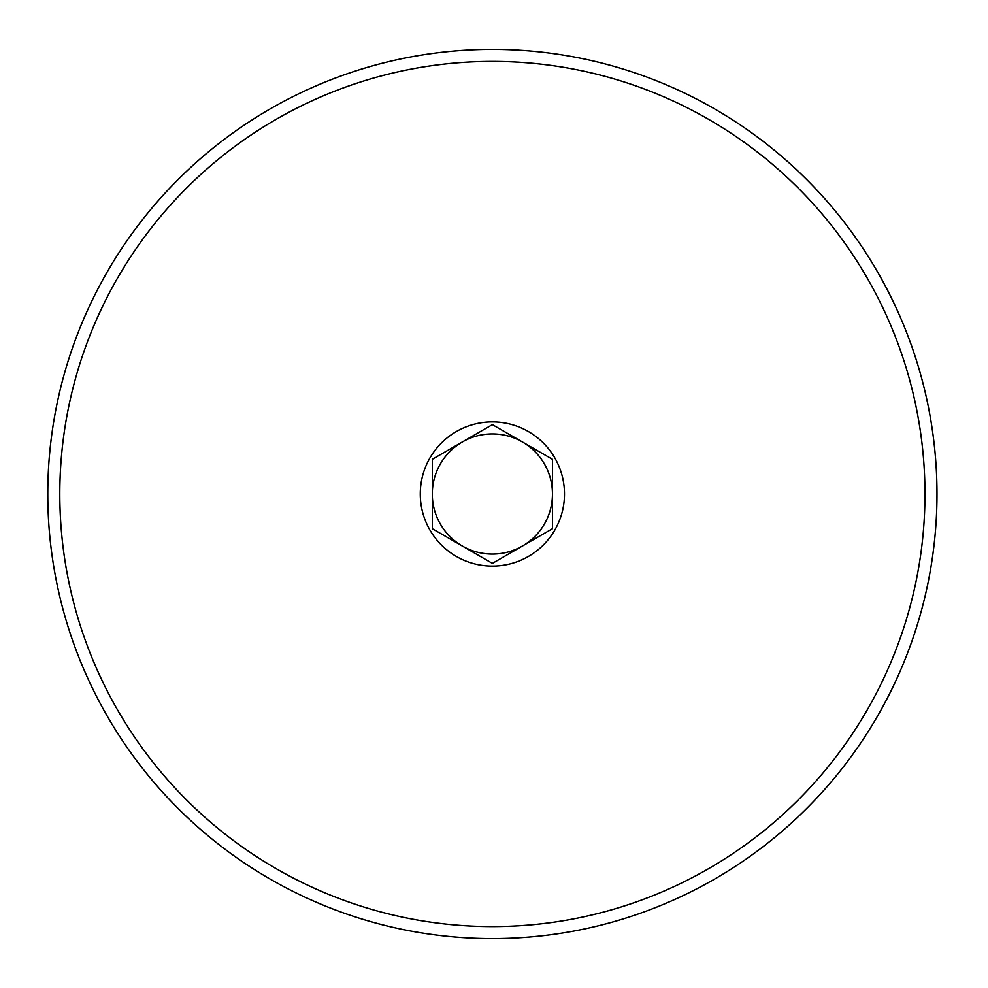 <?xml version="1.0" encoding="UTF-8"?>
<svg xmlns="http://www.w3.org/2000/svg" width="988" height="988" viewBox="0 0 988 988"><rect width="100%" height="100%" fill="white"/><g stroke="black" fill="none" stroke-linecap="round" stroke-linejoin="round"><path stroke-width="1.48" d="M432.299 494L432.299 459.309L492.382 424.63L522.417 441.969A60.083 60.083 0 0 0 432.299 494A60.083 60.083 0 0 0 522.417 546.031A60.083 60.083 0 0 0 522.417 441.969L552.465 459.309L552.465 528.691L492.382 563.37L432.299 528.691L432.299 494A60.083 60.083 0 0 0 522.417 546.031M492.382 566.099A72.099 72.099 0 0 1 420.283 494A72.099 72.099 0 0 1 492.382 421.901A72.099 72.099 0 0 1 564.481 494A72.099 72.099 0 0 1 492.382 566.099M492.382 49.4A444.6 444.6 0 0 1 936.982 494A444.6 444.6 0 0 1 492.382 938.6A444.6 444.6 0 0 1 47.782 494A444.6 444.6 0 0 1 492.382 49.4M462.335 441.969A60.083 60.083 0 0 1 522.417 441.969M492.382 61.417A432.583 432.583 0 0 1 924.966 494A432.583 432.583 0 0 1 492.382 926.583A432.583 432.583 0 0 1 59.799 494A432.583 432.583 0 0 1 492.382 61.417"/></g></svg>
